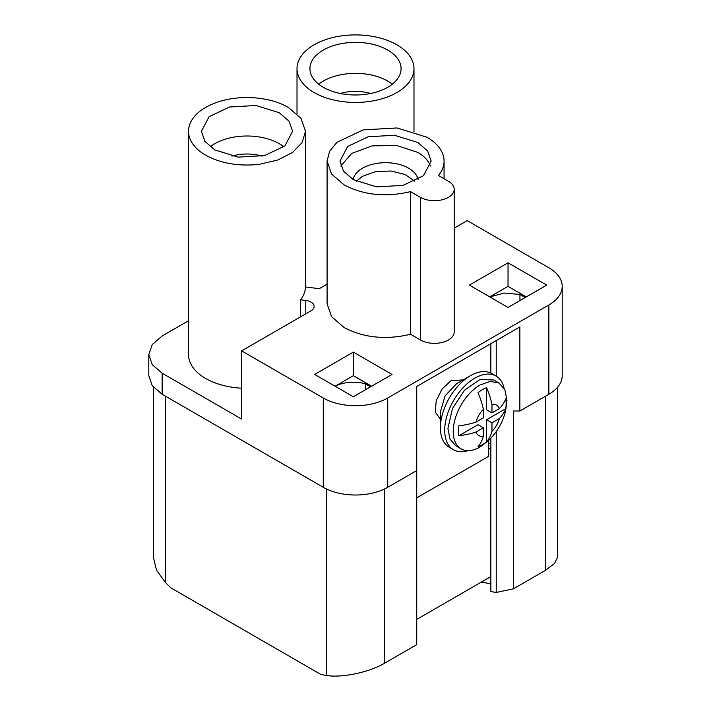<?xml version="1.0" encoding="UTF-8"?>
<svg xmlns="http://www.w3.org/2000/svg" width="711" height="711" viewBox="0 0 711 711"><rect width="100%" height="100%" fill="white"/><g stroke="black" fill="none" stroke-linecap="round" stroke-linejoin="round"><path stroke-width="1.07" d="M483.373 409.314L483.373 417.864L475.97 422.138A17.633 10.176 -60 0 1 483.373 409.314A60.462 34.91 -120 0 0 478.005 392.65A33.71 19.464 120 0 1 482.298 389.717A33.71 19.464 120 0 1 486.6 387.691L486.6 409.803L491.968 412.904L491.968 404.355A17.633 10.176 -60 0 1 499.371 408.629L491.968 412.904M475.97 422.138A60.462 34.91 180 0 1 458.853 425.827A33.71 19.464 120 0 0 458.462 431.008A33.71 19.464 120 0 0 458.853 435.745A60.462 34.91 -0 0 0 475.97 432.066L483.373 427.791L483.373 436.341A17.633 10.176 -60 0 1 475.97 432.066M483.373 427.791L478.005 424.689L458.853 435.745M483.373 436.341A60.462 34.91 -120 0 1 478.005 446.801A33.71 19.464 120 0 0 482.298 444.775A33.71 19.464 120 0 0 486.6 441.842L486.6 419.73L491.968 422.832L499.371 418.557A60.462 34.91 -0 0 0 505.752 408.674L486.6 419.73M505.752 408.674A33.71 19.464 120 0 0 506.143 403.484A33.71 19.464 120 0 0 505.752 398.747A60.462 34.91 180 0 1 499.371 408.629M486.6 387.691A60.462 34.91 60 0 1 491.968 404.355M499.371 418.557A17.633 10.176 -60 0 1 491.968 431.381A60.462 34.91 60 0 1 486.6 441.842M491.968 431.381L491.968 422.832M440.411 419.374L435.301 411.989L436.216 400.711L442.153 388.935L451.103 380.634L463.199 379.905M440.411 427.791L440.411 411.669L445.13 395.787L456.524 383.753L470.486 375.692A42.536 24.556 120 0 0 440.411 427.791A42.536 24.556 120 0 0 449.219 447.263L453.511 449.743A42.536 24.556 120 0 0 468.051 450.641M416.735 497.851L488.706 456.293L488.706 440.376M490.848 373.106L490.848 343.689M323.274 487.302L323.274 397.991L241.633 350.861L241.633 419.081L162.144 373.186L162.144 394.276L323.274 487.302A45.575 26.316 0 0 0 387.726 487.302L416.735 470.558L416.735 644.655L384.5 663.256C369.142 672.402 341.333 678.098 326.5 675.45L321.123 674.606L170.738 587.775L165.361 582.425L156.491 570.106L153.345 557.06L153.345 387.14M481.187 582.193L490.848 583.713M545.639 396.134L545.639 570.231L554.544 563.459L557.646 557.06L557.655 387.14M488.706 443.895L490.848 442.651M545.639 570.231L513.413 588.832L513.413 411.02L519.857 411.02L548.856 394.276A45.575 26.316 180 0 0 562.205 375.666L562.205 286.364A45.575 26.316 180 0 1 548.856 304.966L387.726 397.991A45.575 26.316 0 0 1 323.274 397.991M416.735 470.558L416.735 386.482L519.857 326.936L519.857 411.02M496.225 340.587L496.225 376.172M496.225 431.613L496.225 592.45L490.848 591.605L490.848 438.207M513.413 588.832L496.225 592.45M454.205 228.133L467.216 220.623L548.856 267.754A45.575 26.316 180 0 1 562.205 286.364M241.633 350.861L311.027 310.796A10.638 6.141 180 0 0 314.138 306.459A10.638 6.141 180 0 0 311.027 302.113A10.638 6.141 180 0 0 305.766 300.451L300.646 299.811A58.489 33.764 -0 0 0 305.481 286.96L319.248 288.684L327.087 284.16M396.854 44.793A58.489 33.764 180 0 1 413.989 68.665A58.489 33.764 180 0 1 412.647 75.855A58.489 33.764 180 0 1 371.969 101.069A58.489 33.764 180 0 1 314.146 92.546A58.489 33.764 180 0 1 297.011 68.665A58.489 33.764 180 0 1 333.121 37.47A58.489 33.764 180 0 1 396.854 44.793M416.735 619.405L490.848 576.612M490.848 447.61L488.706 448.854M162.144 373.186L152.261 364.654L148.795 354.585L152.261 344.515L162.144 335.974L188.513 320.75M300.646 316.786L300.646 299.811M438.474 175.493A58.489 33.764 0 0 0 444.064 161.077A58.489 33.764 0 0 0 426.938 137.205L396.987 127.962L363.197 129.882L336.943 142.316L329.611 151.274L327.087 161.077L331.539 173.999L344.222 184.958C363.908 195.223 386.011 197.445 410.54 191.614L410.54 334.259L420.494 340.009A19.748 11.403 0 0 0 448.419 340.009A19.748 11.403 0 0 0 454.205 331.948L454.205 189.295A19.748 11.403 0 0 0 448.419 181.234L438.474 175.493M327.087 161.077L327.087 303.721L331.539 316.644L344.222 327.602C363.908 337.867 386.011 340.089 410.54 334.259M420.494 340.009L420.494 197.356A19.748 11.403 0 0 0 448.419 197.356A19.748 11.403 0 0 0 454.205 189.295M420.494 197.356L410.54 191.614M508.036 262.794L469.367 285.12L508.036 307.445L546.715 285.12L508.036 262.794L508.036 286.364L489.781 296.905M526.3 296.905L508.036 286.364M353.349 352.105L314.68 374.43L353.349 396.756L392.028 374.43L353.349 352.105L353.349 375.666L335.094 386.215M371.613 386.215L353.349 375.666M417.801 142.476L394.472 135.268L368.138 136.77L347.688 146.457L340 161.077L343.475 171.147L353.349 179.687L376.688 186.886L403.021 185.384L423.472 175.697L431.15 161.077L427.684 151.008L417.801 142.476M525.225 297.527L519.945 294.478L504.232 293.056L489.808 296.922M335.121 386.233A27.347 15.784 180 0 1 365.258 383.78L365.258 389.877M370.538 386.828L365.258 383.78M430.333 166.036A45.575 26.316 0 0 0 417.801 152.394L396.569 145.471L372.191 145.853L351.643 153.443L340.827 166.054M519.945 300.575L519.945 294.478M418.059 179.536A32.662 18.859 0 0 0 408.674 168.214A32.662 18.859 0 0 0 362.486 168.214A32.662 18.859 0 0 0 353.1 179.536M414.851 181.243L405.012 174.453L390.881 171.004L375.577 171.662L362.486 176.275L356.309 181.243M188.513 131.313A58.489 33.764 -0 0 0 205.648 155.185C220.899 163.494 238.834 166.534 259.444 164.303L277.752 160.037L292.55 152.492L302.157 142.547L305.49 131.313L301.037 118.39L288.364 107.432A58.489 33.764 -0 0 0 224.623 100.109A58.489 33.764 -0 0 0 188.513 131.313L188.513 354.585A58.489 33.764 -0 0 0 205.648 378.456A58.489 33.764 -0 0 0 241.633 388.206M214.775 149.914L238.114 157.113L264.448 155.62L284.898 145.924L292.577 131.313L289.11 121.243L279.227 112.702L255.898 105.504L229.564 106.997L209.105 116.693L201.426 131.313L204.901 141.382L214.775 149.914M283.822 146.813A45.575 26.316 0 0 0 279.227 143.711A45.575 26.316 0 0 0 210.18 146.813M262.092 156.136A32.662 18.859 0 0 0 231.919 156.136M387.726 50.063A45.575 26.316 0 0 0 338.063 44.358A45.575 26.316 0 0 0 309.925 68.665A45.575 26.316 0 0 0 323.274 87.275A45.575 26.316 0 0 0 372.937 92.981A45.575 26.316 0 0 0 401.075 68.665A45.575 26.316 0 0 0 387.726 50.063M392.321 84.174A45.575 26.316 0 0 0 387.726 81.072A45.575 26.316 0 0 0 318.679 84.174M370.591 93.497A32.662 18.859 0 0 0 340.409 93.497M162.144 394.276L152.261 385.735L148.795 375.666L148.795 354.585M504.099 388.206A42.536 24.556 120 0 0 496.047 376.066L491.754 373.586A42.536 24.556 120 0 0 470.486 375.692M496.047 376.066A42.536 24.556 120 0 0 474.779 378.172A42.536 24.556 120 0 0 446.997 415.659A42.536 24.556 120 0 0 453.511 449.743M505.601 410.949L506.952 400.471L504.908 389.779L499.086 383.087L493.772 380.012L480.023 379.47L464.505 390.188L452.454 408.567L447.93 428.413L449.974 439.096L455.795 445.797L461.101 448.863A37.976 21.925 120 0 0 480.094 446.979L488.501 440.571M499.086 383.087L490.368 381.389L480.094 384.962A37.976 21.925 120 0 0 453.236 431.479A37.976 21.925 120 0 0 461.101 448.863M384.5 488.999L384.5 663.256M326.5 488.999L326.5 675.45M548.856 304.966L548.856 394.276M387.726 487.302L387.726 397.991M305.766 300.451L305.766 313.835M165.361 396.134L165.361 582.425M413.989 68.665L413.989 131.562M444.064 178.719L444.064 161.077M305.49 286.96L305.49 131.313M297.011 68.665L297.011 113.796M487.959 441.087A60.764 60.764 0 0 0 505.77 410.229"/></g></svg>

